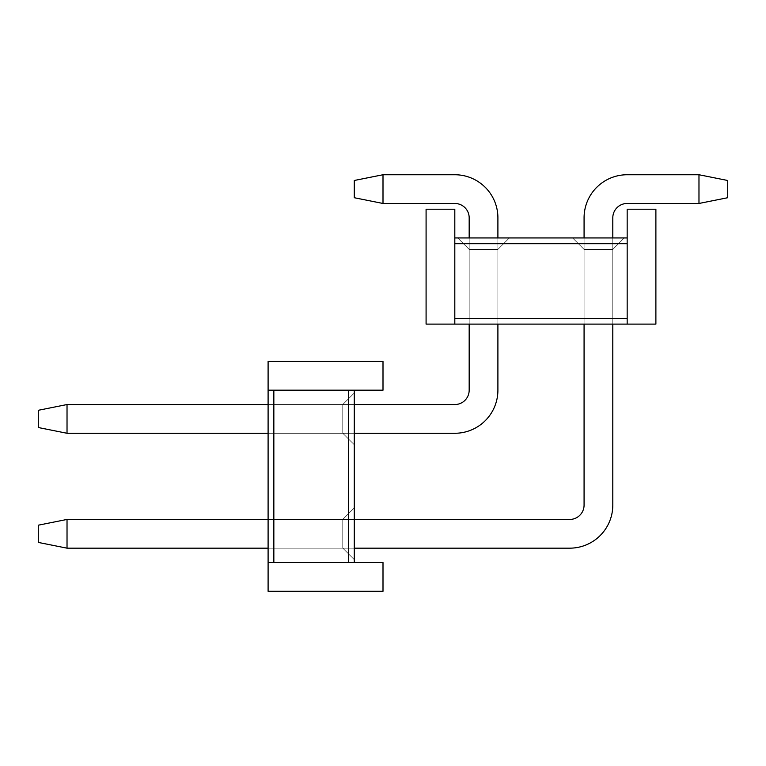 <?xml version="1.0" encoding="UTF-8"?>
<svg xmlns="http://www.w3.org/2000/svg" width="766" height="766" viewBox="0 0 766 766"><rect width="100%" height="100%" fill="white"/><g stroke="black" fill="none" stroke-linecap="round" stroke-linejoin="round"><path stroke-width="0.57" stroke-dasharray="3.83 2.87" d="M273.845 562.531L273.845 390.181L348.53 390.181L268.1 390.181L268.1 361.456L268.1 390.181L268.1 361.456L383 361.456L268.1 361.456L268.1 390.181L348.53 390.181L273.845 390.181L273.845 562.531L273.845 390.181L268.1 390.181L268.1 361.456L268.1 390.181L268.1 361.456L383 361.456L268.1 361.456L268.1 390.181L268.1 361.456L268.1 390.181L268.1 361.456L268.1 390.181L268.1 361.456L268.1 390.181L268.1 361.456L383 361.456L268.1 361.456L383 361.456L268.1 361.456L383 361.456L268.1 361.456L383 361.456L268.1 361.456L268.1 390.181L273.845 390.181L273.845 562.531L273.845 390.181L348.53 390.181L268.1 390.181L268.1 591.256L383 591.256L268.1 591.256L383 591.256L383 562.531L383 591.256L268.1 591.256L383 591.256L383 562.531L354.275 562.531L383 562.531L383 591.256L268.1 591.256L383 591.256L383 562.531L273.845 562.531L348.53 562.531L348.53 390.181L348.53 562.531L348.53 390.181L383 390.181L348.53 390.181L348.53 562.531L348.53 390.181L383 390.181L383 361.456L383 390.181L348.53 390.181L348.53 562.531L348.53 390.181L383 390.181L383 361.456L268.1 361.456L268.1 390.181L348.53 390.181L348.53 562.531L348.53 390.181L354.275 390.181L348.53 390.181L348.53 562.531L348.53 390.181L383 390.181L348.53 390.181L348.53 562.531L348.53 390.181L383 390.181L383 361.456L383 390.181L348.53 390.181L348.53 562.531L348.53 390.181L383 390.181L383 361.456L268.1 361.456L383 361.456L383 390.181L348.53 390.181L348.53 562.531L348.53 390.181L383 390.181L383 361.456L268.1 361.456L268.1 562.531L348.53 562.531L268.1 562.531L268.1 591.256L383 591.256L268.1 591.256L383 591.256L383 562.531L383 591.256L268.1 591.256L383 591.256L383 562.531L354.275 562.531L354.275 390.181L348.53 390.181L348.53 562.531L354.275 562.531L354.275 390.181L383 390.181L348.53 390.181L383 390.181L383 361.456L383 390.181L348.53 390.181L348.53 562.531L273.845 562.531L273.845 390.181L273.845 562.531L383 562.531L383 591.256L268.1 591.256L383 591.256L383 562.531L354.275 562.531L354.275 390.181L354.275 562.531L268.1 562.531L268.1 591.256L383 591.256L268.1 591.256L268.1 562.531L273.845 562.531L273.845 390.181L354.275 390.181L354.275 562.531L383 562.531L383 591.256L383 562.531L268.1 562.531L268.1 591.256L268.1 562.531L273.845 562.531L273.845 390.181L268.1 390.181L268.1 591.256L268.1 562.531L354.275 562.531L354.275 390.181L354.275 562.531L383 562.531L383 591.256L268.1 591.256L268.1 562.531L354.275 562.531L268.1 562.531L268.1 591.256L268.1 562.531L273.845 562.531L273.845 390.181L348.53 390.181L348.53 562.531L354.275 562.531L354.275 390.181L354.275 562.531L383 562.531L268.1 562.531L268.1 591.256L268.1 562.531L273.845 562.531L273.845 390.181L273.845 562.531L354.275 562.531L354.275 390.181L354.275 562.531L383 562.531L383 591.256L383 562.531L268.1 562.531L268.1 591.256L268.1 562.531L273.845 562.531L273.845 390.181L348.53 390.181L348.53 562.531L273.845 562.531L354.275 562.531L354.275 390.181L354.275 562.531L383 562.531L383 591.256L268.1 591.256L268.1 562.531L268.1 591.256L268.1 562.531L273.845 562.531L268.1 562.531L268.1 591.256L383 591.256L383 562.531L273.845 562.531L273.845 390.181L268.1 390.181L348.53 390.181L273.845 390.181L273.845 562.531L354.275 562.531L354.275 390.181L383 390.181L383 361.456L268.1 361.456L383 361.456L383 390.181L383 361.456L268.1 361.456L268.1 562.531L273.845 562.531L268.1 562.531L268.1 390.181L273.845 390.181L268.1 390.181L268.1 562.531L268.1 390.181L348.53 390.181L273.845 390.181L273.845 562.531L273.845 390.181L268.1 390.181L268.1 562.531L268.1 390.181L348.53 390.181L273.845 390.181L273.845 562.531L383 562.531L383 591.256L383 562.531L354.275 562.531L354.275 390.181L383 390.181L383 361.456L383 390.181L354.275 390.181L354.275 562.531L383 562.531L354.275 562.531L354.275 390.181L354.275 562.531L268.1 562.531L268.1 390.181L268.1 562.531L268.1 390.181L273.845 390.181L268.1 390.181L268.1 562.531L268.1 390.181L348.53 390.181L273.845 390.181L273.845 562.531L273.845 390.181L268.1 390.181L268.1 562.531L268.1 390.181L348.53 390.181L273.845 390.181L273.845 562.531L354.275 562.531L354.275 390.181M268.1 548.169L268.1 519.444L268.1 548.169L342.785 548.169L342.785 519.444L268.1 519.444L342.785 519.444L342.785 548.169L342.785 519.444L354.275 507.954L354.275 559.659L354.275 507.954L342.785 519.444L268.1 519.444L268.1 548.169L342.785 548.169L342.785 519.444L342.785 548.169L342.785 519.444L354.275 507.954L354.275 559.659L342.785 548.169L342.785 519.444L268.1 519.444L342.785 519.444L342.785 548.169L342.785 519.444L354.275 507.954L342.785 519.444L268.1 519.444L268.1 548.169L268.1 519.444L342.785 519.444L342.785 548.169L342.785 519.444L354.275 507.954L354.275 559.659L342.785 548.169L342.785 519.444L268.1 519.444L268.1 548.169L342.785 548.169L342.785 519.444L342.785 548.169L342.785 519.444L354.275 507.954L342.785 519.444L268.1 519.444L342.785 519.444L342.785 548.169L268.1 548.169L268.1 519.444L268.1 548.169L342.785 548.169L354.275 559.659L354.275 507.954L354.275 559.659L342.785 548.169L268.1 548.169L268.1 519.444L342.785 519.444L354.275 507.954L342.785 519.444L268.1 519.444L268.1 548.169L342.785 548.169L354.275 559.659L354.275 507.954L354.275 559.659L342.785 548.169L268.1 548.169L268.1 519.444L342.785 519.444L342.785 548.169L354.275 559.659L354.275 507.954L342.785 519.444L354.275 507.954L354.275 559.659L342.785 548.169L268.1 548.169L342.785 548.169L354.275 559.659L354.275 507.954L342.785 519.444L268.1 519.444L268.1 548.169L268.1 519.444L342.785 519.444L342.785 548.169L354.275 559.659L354.275 507.954L354.275 559.659L342.785 548.169L268.1 548.169L342.785 548.169L354.275 559.659L354.275 507.954L342.785 519.444L354.275 507.954L354.275 559.659L342.785 548.169L268.1 548.169L268.1 519.444L268.1 548.169L342.785 548.169L354.275 559.659L354.275 507.954L342.785 519.444L268.1 519.444L342.785 519.444L342.785 548.169L268.1 548.169L268.1 519.444L268.1 548.169L342.785 548.169L354.275 559.659L342.785 548.169L268.1 548.169L268.1 519.444L342.785 519.444L354.275 507.954L354.275 559.659L354.275 507.954L342.785 519.444L268.1 519.444L268.1 548.169L342.785 548.169L354.275 559.659L342.785 548.169L268.1 548.169L268.1 519.444L342.785 519.444L342.785 548.169L268.1 548.169L354.275 548.169M268.1 404.544L268.1 433.269L268.1 404.544L268.1 433.269L342.785 433.269L268.1 433.269L268.1 404.544L268.1 433.269L342.785 433.269L342.785 404.544L268.1 404.544L268.1 433.269L268.1 404.544L268.1 433.269L342.785 433.269L354.275 444.759L354.275 393.054L354.275 444.759L342.785 433.269L268.1 433.269L268.1 404.544L268.1 433.269L342.785 433.269L342.785 404.544L268.1 404.544L268.1 433.269L268.1 404.544L268.1 433.269L342.785 433.269L354.275 444.759L354.275 393.054L342.785 404.544L342.785 433.269L268.1 433.269L268.1 404.544L268.1 433.269L342.785 433.269L342.785 404.544L268.1 404.544L268.1 433.269L268.1 404.544L342.785 404.544L342.785 433.269L354.275 444.759L342.785 433.269L268.1 433.269L342.785 433.269L342.785 404.544L268.1 404.544L342.785 404.544L342.785 433.269L354.275 444.759L354.275 393.054L342.785 404.544L268.1 404.544L342.785 404.544L342.785 433.269L268.1 433.269L268.1 404.544L342.785 404.544L268.1 404.544L342.785 404.544L342.785 433.269L342.785 404.544L268.1 404.544L342.785 404.544L342.785 433.269L354.275 444.759L342.785 433.269L268.1 433.269L342.785 433.269L342.785 404.544L268.1 404.544L342.785 404.544L342.785 433.269L354.275 444.759L354.275 393.054L354.275 444.759L342.785 433.269L268.1 433.269L268.1 404.544L342.785 404.544L342.785 433.269L342.785 404.544L268.1 404.544L342.785 404.544L342.785 433.269L354.275 444.759L354.275 393.054L342.785 404.544L268.1 404.544L268.1 433.269L342.785 433.269L268.1 433.269L342.785 433.269L342.785 404.544L268.1 404.544L354.275 404.544M354.275 393.054L342.785 404.544L342.785 433.269L354.275 444.759L342.785 433.269L268.1 433.269L342.785 433.269L342.785 404.544L354.275 393.054L354.275 444.759L354.275 393.054L342.785 404.544L354.275 393.054L354.275 444.759L342.785 433.269L354.275 444.759L354.275 393.054L342.785 404.544L354.275 393.054L354.275 444.759L342.785 433.269L342.785 404.544L354.275 393.054L354.275 444.759L354.275 393.054L342.785 404.544L354.275 393.054L354.275 444.759L342.785 433.269L354.275 444.759L354.275 393.054L342.785 404.544L354.275 393.054L354.275 444.759L342.785 433.269L354.275 444.759L354.275 393.054L342.785 404.544L354.275 393.054L354.275 444.759L354.275 393.054L342.785 404.544L354.275 393.054M383 361.456L383 390.181L383 361.456M268.1 390.181L268.1 562.531M354.275 507.954L354.275 559.659L354.275 507.954L342.785 519.444L354.275 507.954M354.275 562.531L348.53 562.531M354.275 559.659L342.785 548.169L354.275 559.659M273.845 390.181L348.53 390.181M569.712 519.444L67.025 519.444L569.712 519.444A14.363 14.363 0 0 0 584.075 505.081L584.075 217.831A43.087 43.087 0 0 1 627.163 174.744A43.087 43.087 0 0 0 584.075 217.831L584.075 505.081L584.075 217.831A43.087 43.087 0 0 1 627.163 174.744A43.087 43.087 0 0 0 584.075 217.831L584.075 505.081A14.363 14.363 0 0 1 569.712 519.444L67.025 519.444L569.712 519.444A14.363 14.363 0 0 0 584.075 505.081L584.075 217.831A43.087 43.087 0 0 1 627.163 174.744A43.087 43.087 0 0 0 584.075 217.831L584.075 505.081L584.075 217.831A43.087 43.087 0 0 1 627.163 174.744A43.087 43.087 0 0 0 584.075 217.831L584.075 505.081A14.363 14.363 0 0 1 569.712 519.444L67.025 519.444L569.712 519.444A14.363 14.363 0 0 0 584.075 505.081L584.075 217.831A43.087 43.087 0 0 1 627.163 174.744A43.087 43.087 0 0 0 584.075 217.831L584.075 505.081A14.363 14.363 0 0 1 569.712 519.444L67.025 519.444L569.712 519.444A14.363 14.363 0 0 0 584.075 505.081L584.075 217.831L584.075 505.081A14.363 14.363 0 0 1 569.712 519.444L67.025 519.444L569.712 519.444A14.363 14.363 0 0 0 584.075 505.081A14.363 14.363 0 0 1 569.712 519.444L67.025 519.444L38.3 525.189L38.3 542.424L38.3 525.189L38.3 542.424L38.3 525.189L67.025 519.444L38.3 525.189L38.3 542.424L38.3 525.189L67.025 519.444L67.025 548.169L38.3 542.424L38.3 525.189L38.3 542.424L38.3 525.189L67.025 519.444L38.3 525.189L38.3 542.424L38.3 525.189L67.025 519.444L67.025 548.169L569.712 548.169L67.025 548.169L38.3 542.424L38.3 525.189L38.3 542.424L38.3 525.189L67.025 519.444L67.025 548.169L38.3 542.424L38.3 525.189L38.3 542.424L67.025 548.169L569.712 548.169A43.087 43.087 0 0 0 612.8 505.081A43.087 43.087 0 0 1 569.712 548.169L67.025 548.169L38.3 542.424L67.025 548.169L569.712 548.169A43.087 43.087 0 0 0 612.8 505.081L612.8 217.831L612.8 505.081A43.087 43.087 0 0 1 569.712 548.169L67.025 548.169L38.3 542.424L67.025 548.169L569.712 548.169A43.087 43.087 0 0 0 612.8 505.081L612.8 217.831L612.8 505.081A43.087 43.087 0 0 1 569.712 548.169L67.025 548.169L38.3 542.424L67.025 548.169L569.712 548.169A43.087 43.087 0 0 0 612.8 505.081L612.8 217.831L612.8 505.081A43.087 43.087 0 0 1 569.712 548.169L67.025 548.169L38.3 542.424L67.025 548.169L569.712 548.169A43.087 43.087 0 0 0 612.8 505.081L612.8 217.831L612.8 505.081A43.087 43.087 0 0 1 569.712 548.169L67.025 548.169L38.3 542.424L38.3 525.189L67.025 519.444L38.3 525.189L67.025 519.444L67.025 548.169L569.712 548.169A43.087 43.087 0 0 0 612.8 505.081L612.8 217.831L612.8 505.081A43.087 43.087 0 0 1 569.712 548.169L67.025 548.169L38.3 542.424L67.025 548.169L569.712 548.169A43.087 43.087 0 0 0 612.8 505.081L612.8 217.831L612.8 505.081A43.087 43.087 0 0 1 569.712 548.169L67.025 548.169L38.3 542.424L38.3 525.189L67.025 519.444L67.025 548.169L38.3 542.424L38.3 525.189L67.025 519.444L38.3 525.189L67.025 519.444L67.025 548.169L569.712 548.169A43.087 43.087 0 0 0 612.8 505.081L612.8 217.831L612.8 505.081A43.087 43.087 0 0 1 569.712 548.169L67.025 548.169L38.3 542.424L67.025 548.169L569.712 548.169A43.087 43.087 0 0 0 612.8 505.081L612.8 217.831L612.8 505.081A43.087 43.087 0 0 1 569.712 548.169A43.087 43.087 0 0 0 612.8 505.081L612.8 217.831A14.363 14.363 0 0 1 627.163 203.469L698.975 203.469L627.163 203.469A14.363 14.363 0 0 0 612.8 217.831A14.363 14.363 0 0 1 627.163 203.469L698.975 203.469L727.7 197.724L698.975 203.469L698.975 174.744L698.975 203.469L627.163 203.469L698.975 203.469L727.7 197.724L727.7 180.489L698.975 174.744L698.975 203.469L698.975 174.744L698.975 203.469L627.163 203.469A14.363 14.363 0 0 0 612.8 217.831A14.363 14.363 0 0 1 627.163 203.469L698.975 203.469L727.7 197.724L698.975 203.469L698.975 174.744L698.975 203.469L627.163 203.469L698.975 203.469L727.7 197.724L727.7 180.489L727.7 197.724L698.975 203.469L698.975 174.744L698.975 203.469L627.163 203.469A14.363 14.363 0 0 0 612.8 217.831A14.363 14.363 0 0 1 627.163 203.469L698.975 203.469L727.7 197.724L727.7 180.489L698.975 174.744L698.975 203.469L698.975 174.744L698.975 203.469L627.163 203.469L698.975 203.469L727.7 197.724L698.975 203.469L698.975 174.744L698.975 203.469L627.163 203.469A14.363 14.363 0 0 0 612.8 217.831A14.363 14.363 0 0 1 627.163 203.469L698.975 203.469L727.7 197.724L727.7 180.489L698.975 174.744L698.975 203.469L698.975 174.744L698.975 203.469L627.163 203.469L698.975 203.469L727.7 197.724L698.975 203.469L698.975 174.744L627.163 174.744A43.087 43.087 0 0 0 584.075 217.831A43.087 43.087 0 0 1 627.163 174.744L698.975 174.744L627.163 174.744A43.087 43.087 0 0 0 584.075 217.831L584.075 505.081L584.075 217.831A43.087 43.087 0 0 1 627.163 174.744A43.087 43.087 0 0 0 584.075 217.831L584.075 505.081L584.075 217.831A43.087 43.087 0 0 1 627.163 174.744L698.975 174.744L727.7 180.489L727.7 197.724L727.7 180.489L698.975 174.744L727.7 180.489L727.7 197.724L698.975 203.469L627.163 203.469A14.363 14.363 0 0 0 612.8 217.831M584.075 237.939L584.075 324.114L612.8 324.114L612.8 237.939M354.275 519.444L268.1 519.444M67.025 519.444L67.025 548.169L67.025 519.444L67.025 548.169L67.025 519.444L67.025 548.169L67.025 519.444L38.3 525.189L67.025 519.444L67.025 548.169L67.025 519.444L67.025 548.169L67.025 519.444L38.3 525.189L67.025 519.444L67.025 548.169M584.075 505.081L584.075 217.831A43.087 43.087 0 0 1 627.163 174.744A43.087 43.087 0 0 0 584.075 217.831A43.087 43.087 0 0 1 627.163 174.744L698.975 174.744L727.7 180.489L727.7 197.724L727.7 180.489L698.975 174.744L627.163 174.744L698.975 174.744L727.7 180.489L727.7 197.724L727.7 180.489L698.975 174.744L727.7 180.489L727.7 197.724L698.975 203.469L727.7 197.724L727.7 180.489L698.975 174.744L627.163 174.744L698.975 174.744L727.7 180.489L727.7 197.724L698.975 203.469L698.975 174.744L727.7 180.489L727.7 197.724L727.7 180.489L698.975 174.744L727.7 180.489L727.7 197.724L698.975 203.469L627.163 203.469M698.975 203.469L727.7 197.724L727.7 180.489L698.975 174.744L727.7 180.489L698.975 174.744L627.163 174.744M454.812 404.544L67.025 404.544L454.812 404.544A14.363 14.363 0 0 0 469.175 390.181L469.175 217.831L469.175 390.181A14.363 14.363 0 0 1 454.812 404.544L67.025 404.544L454.812 404.544A14.363 14.363 0 0 0 469.175 390.181L469.175 217.831L469.175 390.181A14.363 14.363 0 0 1 454.812 404.544L67.025 404.544L454.812 404.544A14.363 14.363 0 0 0 469.175 390.181L469.175 217.831L469.175 390.181A14.363 14.363 0 0 1 454.812 404.544L67.025 404.544L454.812 404.544A14.363 14.363 0 0 0 469.175 390.181L469.175 217.831L469.175 390.181A14.363 14.363 0 0 1 454.812 404.544L67.025 404.544L454.812 404.544A14.363 14.363 0 0 0 469.175 390.181L469.175 217.831L469.175 390.181A14.363 14.363 0 0 1 454.812 404.544L67.025 404.544L38.3 410.289L38.3 427.524L38.3 410.289L38.3 427.524L38.3 410.289L67.025 404.544L38.3 410.289L38.3 427.524L38.3 410.289L67.025 404.544L67.025 433.269L38.3 427.524L38.3 410.289L38.3 427.524L38.3 410.289L67.025 404.544L38.3 410.289L38.3 427.524L38.3 410.289L67.025 404.544L67.025 433.269L454.812 433.269L67.025 433.269L38.3 427.524L38.3 410.289L38.3 427.524L38.3 410.289L67.025 404.544L67.025 433.269L38.3 427.524L38.3 410.289L38.3 427.524L67.025 433.269L454.812 433.269A43.087 43.087 0 0 0 497.9 390.181A43.087 43.087 0 0 1 454.812 433.269L67.025 433.269L38.3 427.524L67.025 433.269L454.812 433.269A43.087 43.087 0 0 0 497.9 390.181A43.087 43.087 0 0 1 454.812 433.269L67.025 433.269L38.3 427.524L67.025 433.269L454.812 433.269A43.087 43.087 0 0 0 497.9 390.181A43.087 43.087 0 0 1 454.812 433.269L67.025 433.269L38.3 427.524L67.025 433.269L454.812 433.269A43.087 43.087 0 0 0 497.9 390.181A43.087 43.087 0 0 1 454.812 433.269L67.025 433.269L38.3 427.524L67.025 433.269L454.812 433.269A43.087 43.087 0 0 0 497.9 390.181A43.087 43.087 0 0 1 454.812 433.269L67.025 433.269L38.3 427.524L38.3 410.289L67.025 404.544L38.3 410.289L67.025 404.544L67.025 433.269L454.812 433.269A43.087 43.087 0 0 0 497.9 390.181A43.087 43.087 0 0 1 454.812 433.269L67.025 433.269L38.3 427.524L67.025 433.269L454.812 433.269A43.087 43.087 0 0 0 497.9 390.181A43.087 43.087 0 0 1 454.812 433.269L67.025 433.269L38.3 427.524L38.3 410.289L67.025 404.544L67.025 433.269L38.3 427.524L38.3 410.289L67.025 404.544L38.3 410.289L67.025 404.544L67.025 433.269L454.812 433.269A43.087 43.087 0 0 0 497.9 390.181A43.087 43.087 0 0 1 454.812 433.269L67.025 433.269L38.3 427.524L67.025 433.269L454.812 433.269A43.087 43.087 0 0 0 497.9 390.181A43.087 43.087 0 0 1 454.812 433.269A43.087 43.087 0 0 0 497.9 390.181L497.9 217.831A43.087 43.087 0 0 0 454.812 174.744A43.087 43.087 0 0 1 497.9 217.831L497.9 390.181L497.9 217.831A43.087 43.087 0 0 0 454.812 174.744L383 174.744L454.812 174.744A43.087 43.087 0 0 1 497.9 217.831A43.087 43.087 0 0 0 454.812 174.744L383 174.744L354.275 180.489L383 174.744L383 203.469L383 174.744L454.812 174.744A43.087 43.087 0 0 1 497.9 217.831L497.9 390.181L497.9 217.831A43.087 43.087 0 0 0 454.812 174.744L383 174.744L354.275 180.489L354.275 197.724L383 203.469L454.812 203.469L383 203.469L383 174.744L383 203.469L454.812 203.469L383 203.469L383 174.744L454.812 174.744A43.087 43.087 0 0 1 497.9 217.831A43.087 43.087 0 0 0 454.812 174.744L383 174.744L354.275 180.489L383 174.744L383 203.469L454.812 203.469L383 203.469L383 174.744L454.812 174.744A43.087 43.087 0 0 1 497.9 217.831L497.9 390.181L497.9 217.831A43.087 43.087 0 0 0 454.812 174.744L383 174.744L354.275 180.489L354.275 197.724L354.275 180.489L383 174.744L383 203.469L454.812 203.469L383 203.469L383 174.744L454.812 174.744A43.087 43.087 0 0 1 497.9 217.831A43.087 43.087 0 0 0 454.812 174.744L383 174.744L354.275 180.489L354.275 197.724L383 203.469L454.812 203.469L383 203.469L383 174.744L383 203.469L454.812 203.469L383 203.469L383 174.744L454.812 174.744A43.087 43.087 0 0 1 497.9 217.831L497.9 390.181L497.9 217.831A43.087 43.087 0 0 0 454.812 174.744L383 174.744L354.275 180.489L383 174.744L383 203.469L454.812 203.469L383 203.469L383 174.744L454.812 174.744A43.087 43.087 0 0 1 497.9 217.831A43.087 43.087 0 0 0 454.812 174.744L383 174.744L354.275 180.489L354.275 197.724L383 203.469L454.812 203.469L383 203.469L383 174.744L383 203.469L454.812 203.469L383 203.469L383 174.744L454.812 174.744A43.087 43.087 0 0 1 497.9 217.831L497.9 390.181M354.275 433.269L268.1 433.269M469.175 324.114L469.175 249.429L469.175 324.114L469.175 249.429L469.175 324.114L497.9 324.114L497.9 249.429L497.9 324.114L497.9 249.429L497.9 324.114L469.175 324.114L469.175 249.429L469.175 324.114L469.175 249.429L469.175 324.114L469.175 249.429L469.175 324.114L469.175 249.429L469.175 324.114L469.175 249.429L469.175 324.114L469.175 249.429L469.175 324.114L469.175 249.429L457.685 237.939L469.175 249.429L497.9 249.429L509.39 237.939L497.9 249.429L497.9 324.114L497.9 249.429L469.175 249.429L497.9 249.429L509.39 237.939L497.9 249.429L497.9 324.114L497.9 249.429L509.39 237.939L457.685 237.939L469.175 249.429L497.9 249.429L469.175 249.429L457.685 237.939L469.175 249.429L457.685 237.939L509.39 237.939L497.9 249.429L469.175 249.429L457.685 237.939L469.175 249.429L497.9 249.429L509.39 237.939L497.9 249.429L469.175 249.429L457.685 237.939L469.175 249.429L497.9 249.429L469.175 249.429L457.685 237.939L509.39 237.939L497.9 249.429L469.175 249.429L457.685 237.939L469.175 249.429L497.9 249.429L509.39 237.939L497.9 249.429L469.175 249.429L457.685 237.939L469.175 249.429L457.685 237.939L509.39 237.939L457.685 237.939L469.175 249.429L497.9 249.429L509.39 237.939L457.685 237.939L509.39 237.939L497.9 249.429L509.39 237.939L457.685 237.939L509.39 237.939L457.685 237.939L469.175 249.429L497.9 249.429L509.39 237.939L457.685 237.939L509.39 237.939L457.685 237.939L509.39 237.939L457.685 237.939L509.39 237.939L457.685 237.939L469.175 249.429L497.9 249.429L497.9 324.114L497.9 237.939L497.9 324.114L497.9 237.939L497.9 324.114L497.9 237.939L497.9 324.114L497.9 237.939L497.9 324.114L497.9 237.939L497.9 324.114L469.175 324.114L497.9 324.114L497.9 249.429L497.9 324.114L469.175 324.114L497.9 324.114L497.9 249.429L469.175 249.429L469.175 324.114L497.9 324.114L469.175 324.114L497.9 324.114L497.9 249.429L509.39 237.939L457.685 237.939L509.39 237.939L497.9 249.429L497.9 324.114L469.175 324.114L497.9 324.114L497.9 249.429L469.175 249.429L469.175 324.114L497.9 324.114L469.175 324.114L497.9 324.114L497.9 249.429L509.39 237.939L457.685 237.939L469.175 249.429L497.9 249.429L497.9 324.114L469.175 324.114L497.9 324.114L497.9 249.429L469.175 249.429L469.175 324.114L497.9 324.114L469.175 324.114L497.9 324.114L497.9 249.429L509.39 237.939L497.9 249.429L497.9 324.114L469.175 324.114L469.175 237.939M469.175 390.181L469.175 217.831A14.363 14.363 0 0 0 454.812 203.469L383 203.469L354.275 197.724L354.275 180.489L383 174.744L354.275 180.489L354.275 197.724L383 203.469L354.275 197.724L354.275 180.489L383 174.744L383 203.469L354.275 197.724L354.275 180.489L354.275 197.724L383 203.469L354.275 197.724L354.275 180.489L383 174.744L454.812 174.744L383 174.744L354.275 180.489L354.275 197.724L383 203.469L354.275 197.724L354.275 180.489L383 174.744L383 203.469L354.275 197.724L383 203.469L354.275 197.724L354.275 180.489L354.275 197.724L383 203.469L354.275 197.724L354.275 180.489L383 174.744L454.812 174.744A43.087 43.087 0 0 1 497.9 217.831M469.175 217.831A14.363 14.363 0 0 0 454.812 203.469A14.363 14.363 0 0 1 469.175 217.831A14.363 14.363 0 0 0 454.812 203.469A14.363 14.363 0 0 1 469.175 217.831A14.363 14.363 0 0 0 454.812 203.469A14.363 14.363 0 0 1 469.175 217.831A14.363 14.363 0 0 0 454.812 203.469A14.363 14.363 0 0 1 469.175 217.831A14.363 14.363 0 0 0 454.812 203.469M67.025 404.544L67.025 433.269L67.025 404.544L67.025 433.269L67.025 404.544L67.025 433.269L67.025 404.544L38.3 410.289L67.025 404.544L67.025 433.269L67.025 404.544L67.025 433.269L67.025 404.544L38.3 410.289L67.025 404.544L67.025 433.269M383 174.744L354.275 180.489L354.275 197.724L383 203.469L354.275 197.724L354.275 180.489L354.275 197.724L383 203.469M627.163 318.369L454.812 318.369L454.812 243.684L454.812 324.114L426.088 324.114L454.812 324.114L426.088 324.114L426.088 209.214L426.088 324.114L454.812 324.114L454.812 243.684L454.812 318.369L627.163 318.369L454.812 318.369L454.812 324.114L426.088 324.114L454.812 324.114L426.088 324.114L426.088 209.214L426.088 324.114L454.812 324.114L426.088 324.114L454.812 324.114L426.088 324.114L454.812 324.114L426.088 324.114L454.812 324.114L426.088 324.114L426.088 209.214L426.088 324.114L426.088 209.214L426.088 324.114L426.088 209.214L426.088 324.114L426.088 209.214L426.088 324.114L454.812 324.114L454.812 318.369L627.163 318.369L454.812 318.369L454.812 243.684L454.812 324.114L655.888 324.114L655.888 209.214L655.888 324.114L655.888 209.214L627.163 209.214L655.888 209.214L655.888 324.114L655.888 209.214L627.163 209.214L627.163 237.939L627.163 209.214L655.888 209.214L655.888 324.114L655.888 209.214L627.163 209.214L627.163 318.369L627.163 243.684L454.812 243.684L627.163 243.684L454.812 243.684L454.812 209.214L454.812 243.684L627.163 243.684L454.812 243.684L454.812 209.214L426.088 209.214L454.812 209.214L454.812 243.684L627.163 243.684L454.812 243.684L454.812 209.214L426.088 209.214L426.088 324.114L454.812 324.114L454.812 243.684L627.163 243.684L454.812 243.684L454.812 237.939L454.812 243.684L627.163 243.684L454.812 243.684L454.812 209.214L454.812 243.684L627.163 243.684L454.812 243.684L454.812 209.214L426.088 209.214L454.812 209.214L454.812 243.684L627.163 243.684L454.812 243.684L454.812 209.214L426.088 209.214L426.088 324.114L426.088 209.214L454.812 209.214L454.812 243.684L627.163 243.684L454.812 243.684L454.812 209.214L426.088 209.214L426.088 324.114L627.163 324.114L627.163 243.684L627.163 324.114L655.888 324.114L655.888 209.214L655.888 324.114L655.888 209.214L627.163 209.214L655.888 209.214L655.888 324.114L655.888 209.214L627.163 209.214L627.163 237.939L454.812 237.939L454.812 243.684L627.163 243.684L627.163 237.939L454.812 237.939L454.812 209.214L454.812 243.684L454.812 209.214L426.088 209.214L454.812 209.214L454.812 243.684L627.163 243.684L627.163 318.369L454.812 318.369L627.163 318.369L627.163 209.214L655.888 209.214L655.888 324.114L655.888 209.214L627.163 209.214L627.163 237.939L454.812 237.939L627.163 237.939L627.163 324.114L655.888 324.114L655.888 209.214L655.888 324.114L627.163 324.114L627.163 318.369L454.812 318.369L454.812 237.939L627.163 237.939L627.163 209.214L655.888 209.214L627.163 209.214L627.163 324.114L655.888 324.114L627.163 324.114L627.163 318.369L454.812 318.369L454.812 324.114L655.888 324.114L627.163 324.114L627.163 237.939L454.812 237.939L627.163 237.939L627.163 209.214L655.888 209.214L655.888 324.114L627.163 324.114L627.163 237.939L627.163 324.114L655.888 324.114L627.163 324.114L627.163 318.369L454.812 318.369L454.812 243.684L627.163 243.684L627.163 237.939L454.812 237.939L627.163 237.939L627.163 209.214L627.163 324.114L655.888 324.114L627.163 324.114L627.163 318.369L454.812 318.369L627.163 318.369L627.163 237.939L454.812 237.939L627.163 237.939L627.163 209.214L655.888 209.214L627.163 209.214L627.163 324.114L655.888 324.114L627.163 324.114L627.163 318.369L454.812 318.369L454.812 243.684L627.163 243.684L627.163 318.369L627.163 237.939L454.812 237.939L627.163 237.939L627.163 209.214L655.888 209.214L655.888 324.114L627.163 324.114L655.888 324.114L627.163 324.114L627.163 318.369L627.163 324.114L655.888 324.114L655.888 209.214L627.163 209.214L627.163 318.369L454.812 318.369L454.812 324.114L454.812 243.684L454.812 318.369L627.163 318.369L627.163 237.939L454.812 237.939L454.812 209.214L426.088 209.214L426.088 324.114L426.088 209.214L454.812 209.214L426.088 209.214L426.088 324.114L627.163 324.114L627.163 318.369L627.163 324.114L454.812 324.114L454.812 318.369L454.812 324.114L627.163 324.114L454.812 324.114L454.812 243.684L454.812 318.369L627.163 318.369L454.812 318.369L454.812 324.114L627.163 324.114L454.812 324.114L454.812 243.684L454.812 318.369L627.163 318.369L627.163 209.214L655.888 209.214L627.163 209.214L627.163 237.939L454.812 237.939L454.812 209.214L426.088 209.214L454.812 209.214L454.812 237.939L627.163 237.939L627.163 209.214L627.163 237.939L454.812 237.939L627.163 237.939L627.163 324.114L454.812 324.114L627.163 324.114L454.812 324.114L454.812 318.369L454.812 324.114L627.163 324.114L454.812 324.114L454.812 243.684L454.812 318.369L627.163 318.369L454.812 318.369L454.812 324.114L627.163 324.114L454.812 324.114L454.812 243.684L454.812 318.369L627.163 318.369L627.163 237.939L454.812 237.939M612.8 324.114L612.8 249.429L624.29 237.939L572.585 237.939L624.29 237.939L612.8 249.429L612.8 324.114L584.075 324.114L584.075 249.429L584.075 324.114L612.8 324.114L612.8 249.429L584.075 249.429L612.8 249.429L584.075 249.429L572.585 237.939L624.29 237.939L572.585 237.939L584.075 249.429L584.075 324.114L584.075 249.429L612.8 249.429L584.075 249.429L572.585 237.939L624.29 237.939L612.8 249.429L584.075 249.429L584.075 324.114L612.8 324.114L612.8 249.429L584.075 249.429L612.8 249.429L584.075 249.429L572.585 237.939L584.075 249.429L584.075 324.114L584.075 249.429L612.8 249.429L584.075 249.429L572.585 237.939L624.29 237.939L612.8 249.429L584.075 249.429L584.075 324.114L612.8 324.114L584.075 324.114L584.075 249.429L612.8 249.429L584.075 249.429L572.585 237.939L584.075 249.429L584.075 324.114L612.8 324.114L612.8 249.429L584.075 249.429L612.8 249.429L612.8 324.114L584.075 324.114L584.075 249.429L572.585 237.939L624.29 237.939L572.585 237.939L584.075 249.429L584.075 324.114L612.8 324.114L612.8 249.429L624.29 237.939L612.8 249.429L612.8 324.114L584.075 324.114L584.075 249.429L612.8 249.429L624.29 237.939L572.585 237.939L624.29 237.939L612.8 249.429L612.8 324.114L612.8 249.429L624.29 237.939L572.585 237.939L584.075 249.429L572.585 237.939L624.29 237.939L612.8 249.429L612.8 324.114L584.075 324.114L612.8 324.114L612.8 249.429L624.29 237.939L572.585 237.939L584.075 249.429L584.075 324.114L584.075 249.429L612.8 249.429L624.29 237.939L572.585 237.939L624.29 237.939L612.8 249.429L612.8 324.114L584.075 324.114L612.8 324.114L612.8 249.429L624.29 237.939L572.585 237.939L584.075 249.429L572.585 237.939L624.29 237.939L612.8 249.429L612.8 324.114L584.075 324.114L584.075 249.429L584.075 324.114L612.8 324.114L612.8 249.429L624.29 237.939L572.585 237.939L584.075 249.429L612.8 249.429L612.8 324.114L584.075 324.114L584.075 249.429L572.585 237.939L624.29 237.939L612.8 249.429L612.8 324.114L584.075 324.114L612.8 324.114L612.8 249.429L624.29 237.939L572.585 237.939L584.075 249.429L584.075 324.114L584.075 249.429L612.8 249.429L612.8 324.114L584.075 324.114M426.088 209.214L454.812 209.214L426.088 209.214M454.812 324.114L627.163 324.114M627.163 237.939L627.163 243.684M454.812 318.369L454.812 243.684M584.075 249.429L572.585 237.939L584.075 249.429M624.29 237.939L612.8 249.429L624.29 237.939"/><path stroke-width="1.15" d="M273.845 562.531L273.845 390.181L268.1 390.181L268.1 562.531L348.53 562.531L348.53 390.181L273.845 390.181M268.1 562.531L268.1 591.256L383 591.256L383 562.531L348.53 562.531M354.275 562.531L354.275 390.181L383 390.181L383 361.456L268.1 361.456L268.1 390.181M354.275 390.181L348.53 390.181M38.3 542.424L38.3 525.189L67.025 519.444L67.025 548.169L38.3 542.424M612.8 324.114L612.8 505.081A43.087 43.087 0 0 1 569.712 548.169L354.275 548.169M268.1 548.169L67.025 548.169M612.8 237.939L612.8 217.831A14.363 14.363 0 0 1 627.163 203.469L698.975 203.469L698.975 174.744L627.163 174.744A43.087 43.087 0 0 0 584.075 217.831L584.075 237.939M584.075 324.114L584.075 505.081A14.363 14.363 0 0 1 569.712 519.444L354.275 519.444M268.1 519.444L67.025 519.444M627.163 174.744L698.975 174.744L627.163 174.744L698.975 174.744L627.163 174.744L698.975 174.744L627.163 174.744L698.975 174.744L627.163 174.744L698.975 174.744L727.7 180.489L727.7 197.724L698.975 203.469M612.8 217.831A14.363 14.363 0 0 1 627.163 203.469A14.363 14.363 0 0 0 612.8 217.831A14.363 14.363 0 0 1 627.163 203.469A14.363 14.363 0 0 0 612.8 217.831A14.363 14.363 0 0 1 627.163 203.469A14.363 14.363 0 0 0 612.8 217.831A14.363 14.363 0 0 1 627.163 203.469A14.363 14.363 0 0 0 612.8 217.831A14.363 14.363 0 0 1 627.163 203.469M584.075 505.081A14.363 14.363 0 0 1 569.712 519.444A14.363 14.363 0 0 0 584.075 505.081A14.363 14.363 0 0 1 569.712 519.444A14.363 14.363 0 0 0 584.075 505.081A14.363 14.363 0 0 1 569.712 519.444A14.363 14.363 0 0 0 584.075 505.081A14.363 14.363 0 0 1 569.712 519.444A14.363 14.363 0 0 0 584.075 505.081A14.363 14.363 0 0 1 569.712 519.444M38.3 427.524L38.3 410.289L67.025 404.544L67.025 433.269L38.3 427.524M497.9 390.181L497.9 324.114L497.9 390.181A43.087 43.087 0 0 1 454.812 433.269L354.275 433.269M268.1 433.269L67.025 433.269M497.9 217.831L497.9 237.939L497.9 217.831A43.087 43.087 0 0 0 454.812 174.744L383 174.744L383 203.469L454.812 203.469A14.363 14.363 0 0 1 469.175 217.831L469.175 237.939M469.175 324.114L469.175 390.181A14.363 14.363 0 0 1 454.812 404.544L354.275 404.544M268.1 404.544L67.025 404.544M383 203.469L354.275 197.724L354.275 180.489L383 174.744M454.812 203.469A14.363 14.363 0 0 1 469.175 217.831A14.363 14.363 0 0 0 454.812 203.469A14.363 14.363 0 0 1 469.175 217.831A14.363 14.363 0 0 0 454.812 203.469A14.363 14.363 0 0 1 469.175 217.831A14.363 14.363 0 0 0 454.812 203.469A14.363 14.363 0 0 1 469.175 217.831A14.363 14.363 0 0 0 454.812 203.469A14.363 14.363 0 0 1 469.175 217.831M469.175 390.181A14.363 14.363 0 0 1 454.812 404.544A14.363 14.363 0 0 0 469.175 390.181A14.363 14.363 0 0 1 454.812 404.544A14.363 14.363 0 0 0 469.175 390.181A14.363 14.363 0 0 1 454.812 404.544A14.363 14.363 0 0 0 469.175 390.181A14.363 14.363 0 0 1 454.812 404.544A14.363 14.363 0 0 0 469.175 390.181A14.363 14.363 0 0 1 454.812 404.544M627.163 318.369L454.812 318.369L454.812 324.114L627.163 324.114L627.163 243.684L454.812 243.684L454.812 318.369M627.163 324.114L655.888 324.114L655.888 209.214L627.163 209.214L627.163 243.684M627.163 237.939L454.812 237.939L454.812 209.214L426.088 209.214L426.088 324.114L454.812 324.114M454.812 237.939L454.812 243.684"/></g></svg>

